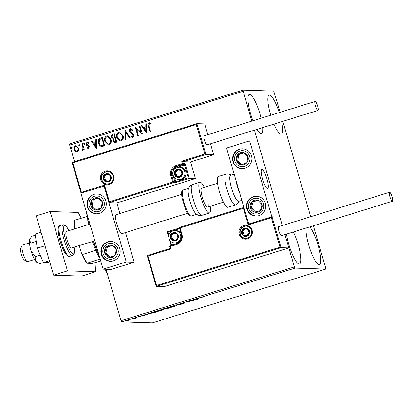 <?xml version="1.0" encoding="UTF-8"?>
<svg xmlns="http://www.w3.org/2000/svg" width="413" height="413" viewBox="0 0 413 413"><rect width="100%" height="100%" fill="white"/><g stroke="black" fill="none" stroke-linecap="round" stroke-linejoin="round"><path stroke-width="0.62" d="M252.937 120.751A20.454 4.45 -107.2 0 1 249.256 94.479A20.454 4.45 -107.2 0 1 249.597 94.432A20.454 4.45 -107.2 0 1 261.099 118.216M262.668 127.596A20.454 4.45 -107.2 0 1 261.383 133.554A20.454 4.45 -107.2 0 1 261.047 133.595A20.454 4.45 -107.2 0 1 256.953 129.367M309.688 226.913A20.454 4.45 -107.2 0 1 318.862 248.11A20.454 4.45 -107.2 0 1 319.466 264.733A20.454 4.45 -107.2 0 1 319.13 264.779A20.454 4.45 -107.2 0 1 310.302 249.979A20.454 4.45 -107.2 0 1 306.116 228.022M293.359 231.982A20.454 4.45 -107.2 0 1 300.029 252.235A20.454 4.45 -107.2 0 1 299.554 264.093A20.454 4.45 -107.2 0 1 299.219 264.139A20.454 4.45 -107.2 0 1 292.177 253.949A20.454 4.45 -107.2 0 1 286.488 234.114M270.752 115.222A20.454 4.45 -107.2 0 1 269.168 95.119A20.454 4.45 -107.2 0 1 269.503 95.073A20.454 4.45 -107.2 0 1 279.245 112.584M281.645 121.706A20.454 4.45 -107.2 0 1 281.294 134.194A20.454 4.45 -107.2 0 1 280.959 134.235A20.454 4.45 -107.2 0 1 273.938 124.096M105.996 269.271L121.04 320.71L294.397 266.922L295.032 268.12L121.67 321.908L152.392 322.894L325.749 269.106L325.687 267.929L313.359 225.777M310.715 216.732L282.822 121.339M280.179 112.295L273.695 91.092L242.973 90.106L251.76 121.112M78.646 150.523L77.262 152.046L76.637 152.134L75.295 151.566L74.056 149.594C73.54 147.88 73.994 146.6 75.424 145.763L76.075 145.67L78.62 148.179L78.646 150.523M82.507 143.683L84.283 149.754L83.663 149.945L83.4 149.052L82.61 150.389L82.079 150.327L82.182 149.589L82.497 149.609L82.998 148.03L81.888 143.874L82.507 143.683M82.61 150.389L82.079 150.327L82.295 149.614M82.182 149.589L82.61 149.614L82.998 148.03M88.63 148.52L87.174 148.03L87.386 147.395L88.372 147.787L88.733 146.785L86.58 145.237L86.1 144.364L86.9 142.201L88.423 142.624L88.232 143.301L87.189 142.924L86.715 144.137L88.872 145.686L89.347 146.558L88.33 148.561M88.253 147.808L88.733 146.785M88.847 146.785L86.694 145.242L86.214 144.364L86.9 142.201L87.334 142.144M87.468 142.898L87.189 142.924M100.442 138.118L102.321 137.534L104.747 145.841L101.51 146.517C99.925 145.99 98.929 144.86 98.526 143.13C97.731 140.761 98.371 139.088 100.442 138.118L102.331 137.57M101.774 146.543L101.624 146.522C100.039 145.995 99.043 144.865 98.64 143.13L98.526 143.13M114.349 133.802L116.781 142.108L114.814 142.599L113.172 140.983L113.41 138.98L111.515 137.255C111.123 135.877 111.525 134.896 112.734 134.302L114.349 133.802M125.242 130.42L130.265 137.927L129.584 138.133L125.774 132.444L125.65 139.357L124.974 139.568L125.242 130.42M139.346 126.048L139.971 125.851L142.397 134.158L136.543 129.217L138.355 135.412L137.73 135.609L135.304 127.302L141.153 132.227L139.346 126.048L139.981 125.888M150.074 131.778L148.443 126.202C147.751 124.772 147.962 123.652 149.072 122.837L150.766 123.317L150.637 124.055L149.212 123.683L148.974 126.089L150.59 131.618L149.971 131.809L148.329 126.202C147.637 124.767 147.849 123.647 148.959 122.831L149.413 122.769M150.75 124.055L149.212 123.683M243.04 91.283L69.678 145.071L74.516 161.612M254.408 130.157L282.301 225.544L257.614 141.127L249.648 140.869L226.536 148.045L248.745 223.996L271.997 216.835M156.548 285.476L156.207 286.39L147.209 255.554L147.942 256.05L156.548 285.476L279.978 247.18L281.052 247.681L288.847 247.934L284.944 234.589L294.397 266.922M146.341 132.934L141.215 125.464L141.891 125.258L143.502 127.658L145.774 126.956L145.825 124.034L146.501 123.823L146.341 132.934L141.215 125.464M132.392 136.543L133.203 135.206L129.372 131.401C129.021 130.152 129.372 129.223 130.425 128.619L132.661 129.868L132.279 130.446L130.606 129.455L129.883 131.215L130.327 131.964L133.012 133.812L133.698 134.979C134.024 136.053 133.735 136.848 132.821 137.364L130.849 136.44L131.184 135.779L132.578 136.507L133.089 135.206L129.259 131.396C128.908 130.147 129.259 129.223 130.312 128.619L130.766 128.551M130.916 129.424L130.606 129.455M132.821 137.364L132.439 137.415M123.022 135.603C123.761 137.957 123.167 139.744 121.236 140.957L120.359 141.081L116.812 137.57C116.079 135.211 116.683 133.435 118.634 132.237L119.486 132.124L123.022 135.603M110.989 139.336C111.732 141.69 111.133 143.476 109.208 144.689L108.33 144.813L104.778 141.303C104.045 138.944 104.654 137.168 106.606 135.975L107.457 135.856L110.989 139.336M96.348 148.448L91.221 140.978L91.898 140.766L93.508 143.172L95.78 142.47L95.831 139.548L96.513 139.336L96.348 148.448M84.335 144.509L83.612 143.977L83.932 143.125L84.65 143.657L84.19 144.529M84.448 144.514L83.725 143.982L84.071 143.105M79.564 145.99L78.842 145.459L79.157 144.607L79.879 145.133L79.415 146.011M79.678 145.99L78.955 145.459L79.301 144.586M71.785 148.401L71.062 147.869L71.382 147.018L72.099 147.549L71.64 148.422M71.898 148.406L71.175 147.875L71.521 146.997M125.728 320.947L130.24 319.868L125.64 321.04M134.375 318.16L135.831 318.206L133.626 318.882L134.643 318.413L133.755 318.351L134.375 318.16M137.859 317.132L140.972 316.487L137.813 317.189M139.95 316.874L140.327 316.59M138.324 316.528L138.494 317.014M150.12 313.395L150.177 313.591C149.511 313.601 150.218 313.266 152.304 312.595L154.183 312.011L156.176 312.078L149.981 313.534M163.228 309.296L166.217 308.279L168.21 308.346L163.161 309.363M164.684 309.177L165.024 308.96M177.11 304.902L181.689 304.159L177.538 304.933L176.403 305.801L177.11 304.902M191.214 300.525L193.826 300.396L188.297 301.604L189.784 301.65L187.166 301.779L192.695 300.571L191.214 300.525M200 297.814L200.052 298C199.443 298.067 199.706 297.907 200.837 297.52L202.592 297.055L200.697 297.809L202.019 297.85L199.768 297.954M201.028 297.463L200.697 297.809M295.032 268.12L325.749 269.106M197.77 299.172L193.077 299.946L198.369 298.305L197.77 299.172L197.548 298.723M185.22 302.925L182.339 303.86L184.606 303.116L181.018 303.854L184.441 302.755L181.643 303.663L185.298 302.946M181.452 303.173L181.643 303.663M184.508 302.657L184.575 303.018M174.673 305.992C175.282 305.997 174.611 306.327 172.655 306.983L168.458 307.928C167.848 307.917 168.535 307.587 170.512 306.931L174.854 306.048M162.639 309.729C163.254 309.729 162.583 310.06 160.621 310.715L156.429 311.66C155.82 311.655 156.501 311.319 158.478 310.664L162.82 309.781M147.777 314.685L143.089 315.455L148.375 313.813L147.777 314.685L147.555 314.236M136.486 317.551L136.104 317.623M135.443 317.845L135.8 317.705M131.716 319.032L131.334 319.104M130.668 319.326L131.029 319.187M123.936 321.448L123.554 321.515M122.893 321.742L123.25 321.603M69.678 145.071L69.616 143.894L242.973 90.106M121.67 321.908L121.04 320.71M197.533 298.749L197.662 299.203M195.695 299.42L197.44 298.883L195.679 299.358M177.084 304.908L177.079 305.589M169.082 307.731L172.422 306.983L174.049 306.188L170.739 306.931L169.082 307.731L168.793 307.215M174.012 306.059L174.059 305.754M166.738 308.728L165.324 309.069L166.738 308.728M165.128 308.578L165.324 309.069M166.222 308.599L163.878 309.198L166.222 308.599M163.682 308.707L163.878 309.198M157.048 311.464L160.389 310.715L162.02 309.92L158.706 310.664L157.048 311.464L156.759 310.948M161.979 309.791L162.03 309.492M155.35 312.264L153.765 312.213L150.802 313.395L155.288 312.047M150.502 312.878L150.802 313.395M147.539 314.257L147.673 314.716M145.706 314.933L147.446 314.391L145.686 314.866M126.383 320.886L129.703 319.858L126.383 320.886L126.151 320.385M129.672 319.739L129.667 319.409M149.072 122.837L149.47 122.775M149.769 123.678L149.325 123.683L149.769 123.678M141.329 125.469L141.912 125.289M145.774 126.956L143.502 127.658M145.887 126.961L145.825 124.034M145.939 124.039L146.501 123.864M145.701 130.947L145.872 127.896L144.018 128.433L145.701 130.947L145.758 127.891M142.346 134.173L136.543 129.217M137.834 135.578L135.304 127.302M139.46 126.048L141.153 132.227M130.425 128.619L130.823 128.557M132.392 130.451L130.72 129.46M132.934 137.369L130.849 136.44M130.962 136.445L131.262 135.856M129.677 138.107L125.774 132.444M125.087 139.532L125.139 130.456M120.415 141.081L116.812 137.57M116.925 137.575C116.192 135.216 116.802 133.44 118.748 132.243L118.634 132.237M118.748 132.243L119.543 132.124M120.389 140.198L121.076 140.115C122.63 139.135 123.11 137.694 122.516 135.8L119.625 132.996M117.431 137.379L120.333 140.198L120.963 140.115C122.516 139.129 122.997 137.689 122.403 135.8L119.569 132.996L118.903 133.084C117.323 134.044 116.833 135.474 117.431 137.379M114.871 142.604L113.172 140.983M113.286 140.988L113.41 138.98M113.523 138.985L111.515 137.255M111.629 137.255C111.236 135.882 111.639 134.901 112.847 134.308L112.734 134.302M112.847 134.308L114.36 133.838M113.549 138.241L114.995 137.937L114.091 134.85L113.265 135.066C112.274 135.361 111.897 136.022 112.135 137.059L113.549 138.241L114.881 137.937L113.978 134.844M114.84 141.726L116.022 141.452L115.242 138.789L114.814 138.887C113.88 139.166 113.539 139.795 113.787 140.776L115.263 141.649L115.908 141.447L115.129 138.789M115.377 141.654L114.897 141.731M108.387 144.813L104.778 141.303M104.892 141.308C104.159 138.949 104.768 137.173 106.719 135.975L106.606 135.975M106.719 135.975L107.514 135.856M108.356 143.936L109.042 143.853C110.596 142.867 111.076 141.427 110.483 139.532L107.592 136.729M105.403 141.112L108.299 143.93L108.929 143.848C110.483 142.862 110.963 141.422 110.369 139.532L107.535 136.729L106.874 136.817C105.294 137.777 104.804 139.212 105.403 141.112M98.64 143.13C97.845 140.761 98.485 139.093 100.555 138.123M101.722 145.634L103.988 145.185L102.057 138.582L99.672 139.517L99.146 142.934C99.476 144.359 100.297 145.257 101.608 145.634L101.804 145.639M103.988 145.185L101.944 138.577M101.608 145.634L103.875 145.185M96.337 148.453L91.221 140.978M91.335 140.983L91.918 140.802M95.78 142.47L93.508 143.172M95.893 142.47L95.831 139.548M95.945 139.553L96.508 139.377M95.713 146.46L95.878 143.404L94.025 143.941L95.713 146.46L95.764 143.404M88.743 148.525L87.174 148.03M87.288 148.035L87.479 147.467M87.014 142.206L87.391 142.144M88.346 143.306L87.303 142.929M83.767 149.914L83.4 149.052M82.724 150.389L82.192 150.332M82.295 149.594L82.61 149.614L82.295 149.594M83.111 148.03L81.888 143.874M82.001 143.879L82.517 143.719M76.694 152.134L75.295 151.566M75.409 151.571L74.056 149.594M74.17 149.599C73.653 147.885 74.108 146.605 75.538 145.768L75.424 145.763M75.538 145.768L76.131 145.675M76.689 151.359L77.159 151.303C78.196 150.631 78.516 149.651 78.109 148.37C77.763 147.08 76.978 146.46 75.755 146.512M78.109 148.37L77.995 148.37C77.649 147.074 76.864 146.455 75.641 146.507L76.126 146.45M75.641 146.507C74.593 147.157 74.273 148.122 74.676 149.398C75.027 150.693 75.816 151.328 77.045 151.303C78.083 150.626 78.403 149.651 77.995 148.37M76.746 151.359L77.159 151.303M116.337 214.662A9.917 2.158 72.8 0 0 116.177 214.683A9.917 2.158 72.8 0 0 116.946 224.44A9.917 2.158 72.8 0 0 121.892 233.65A9.917 2.158 72.8 0 0 122.052 233.629L187.466 213.335M93.859 194.389A9.917 9.654 91.8 0 1 96.952 193.965A9.917 9.654 91.8 0 1 106.208 202.582A9.917 9.654 91.8 0 1 99.409 213.376A9.917 9.654 91.8 0 1 96.317 213.795A9.917 9.654 91.8 0 1 87.06 205.178A9.917 9.654 91.8 0 1 93.859 194.389M113.291 260.846A9.917 9.654 -88.2 0 0 120.09 250.056A9.917 9.654 -88.2 0 0 110.834 241.435A9.917 9.654 -88.2 0 0 107.741 241.858A9.917 9.654 -88.2 0 0 100.942 252.648A9.917 9.654 -88.2 0 0 110.199 261.264A9.917 9.654 -88.2 0 0 113.291 260.846M126.239 262.007L103.121 269.178L80.912 193.227L104.03 186.051L126.239 262.007L134.204 262.26L125.516 232.555M196.221 124.571L196.877 123.647L205.901 154.503L204.827 154.003L196.221 124.571L72.791 162.867L81.397 192.298L104.515 185.127L109.373 201.74L109.058 202.675L116.853 202.922L119.946 213.516M103.121 269.178L111.087 269.431L134.204 262.26M261.961 169.48A9.917 2.158 -107.2 0 1 266.906 178.69A9.917 2.158 -107.2 0 1 267.676 188.447A9.917 2.158 -107.2 0 1 267.51 188.467A9.917 2.158 -107.2 0 1 262.565 179.257A9.917 2.158 -107.2 0 1 261.796 169.5A9.917 2.158 -107.2 0 1 261.961 169.48M258.915 215.663A9.917 9.654 91.8 0 1 255.817 216.082A9.917 9.654 91.8 0 1 246.566 207.465A9.917 9.654 91.8 0 1 253.36 196.676A9.917 9.654 91.8 0 1 256.458 196.252A9.917 9.654 91.8 0 1 265.709 204.869A9.917 9.654 91.8 0 1 258.915 215.663M239.478 149.201A9.917 9.654 -88.2 0 0 232.684 159.996A9.917 9.654 -88.2 0 0 241.935 168.612A9.917 9.654 -88.2 0 0 245.033 168.189A9.917 9.654 -88.2 0 0 251.827 157.399A9.917 9.654 -88.2 0 0 242.576 148.783A9.917 9.654 -88.2 0 0 239.478 149.201M249.648 140.869L271.857 216.82L248.745 223.996M271.857 216.82L279.823 217.078L272.028 216.83L281.052 247.681L156.233 286.41L164.028 286.663L288.847 247.934M27.144 261.553L24.233 259.927A6.2 1.347 -107.2 0 1 21.621 255.028A6.2 1.347 -107.2 0 1 20.65 248.383L22.132 245.389A8.678 1.889 72.8 0 0 23.489 254.692A8.678 1.889 72.8 0 0 27.144 261.553A8.678 1.889 72.8 0 0 27.609 261.635L34.553 259.483M262.962 180.517A9.917 2.158 72.8 0 0 267.676 188.447A9.917 2.158 72.8 0 0 266.509 177.435A9.917 2.158 72.8 0 0 261.796 169.5A9.917 2.158 72.8 0 0 262.962 180.517M29.411 242.906L22.467 245.059A8.678 1.889 72.8 0 0 22.132 245.389M171.054 248.874L170.311 248.394L169.82 246.716L170.362 246.504L171.054 248.874L147.942 256.05M279.978 247.18L271.372 217.749L272.028 216.83L248.9 224.001L248.259 224.92L243.402 208.307L244.057 207.383M179.665 228.668L167.905 232.318L167.162 231.827L168.69 237.072M109.373 201.74L172.706 182.092L170.832 175.68A8.183 7.966 91.8 0 1 176.17 165.484L182.407 163.548L181.715 161.173L182.789 161.674L183.274 163.336L184.637 163.378A1.487 0.325 72.8 0 1 185.396 164.813L189.35 178.344L195.442 178.54L190.579 161.927L182.789 161.674L205.901 154.503L213.697 154.751L210.491 143.786M190.579 161.927L213.697 154.751M81.051 193.181L72.053 162.376L196.877 123.647L204.672 123.9L207.842 134.741M116.853 202.922L195.442 178.54M72.791 162.867L72.063 162.376L196.846 123.657M81.397 192.298L81.082 193.232M104.515 185.127L104.174 186.036L109.058 202.675L173.083 182.809L176.175 182.432L175.799 181.715L188.282 177.843L184.534 165.024L178.292 166.96A6.696 6.515 -88.2 0 0 177.337 167.342M176.175 182.432L189.35 178.344L188.282 177.843M181.926 172.236A3.717 3.619 -88.2 0 0 174.936 172.469A3.717 3.619 -88.2 0 0 179.5 176.872A3.717 3.619 -88.2 0 0 181.926 172.236M181.498 172.386L180.94 170.605L177.42 169.753L174.936 172.469L175.974 176.026L179.5 176.872L181.983 174.162L181.498 172.386M185.752 171.571A6.2 6.035 -88.2 0 0 180.171 167.167L179.113 167.136A6.2 6.035 91.8 0 1 184.694 171.534A6.2 6.035 91.8 0 1 178.715 179.526L179.774 179.557A6.2 6.035 -88.2 0 0 185.752 171.571M178.142 169.924L175.788 172.495L176.831 176.052L179.64 176.733M175.788 172.495L174.936 172.469M176.831 176.052L175.974 176.026M177.781 235.658A3.717 3.619 -88.2 0 0 170.791 235.885A3.717 3.619 -88.2 0 0 175.355 240.294A3.717 3.619 -88.2 0 0 177.781 235.658M177.353 235.802L176.795 234.021L173.274 233.175L170.791 235.885L171.829 239.447L175.355 240.294L177.838 237.583L177.353 235.802M181.235 234.026A6.2 6.035 -88.2 0 0 176.026 230.588L174.967 230.552A6.2 6.035 91.8 0 1 180.548 234.956A6.2 6.035 91.8 0 1 174.57 242.942L175.628 242.978A6.2 6.035 -88.2 0 0 180.925 240.087M173.997 233.34L171.643 235.911L172.686 239.473L175.494 240.149M171.643 235.911L170.791 235.885M172.686 239.473L171.829 239.447M249.07 231.141A3.717 3.619 -88.2 0 0 242.08 231.368A3.717 3.619 -88.2 0 0 246.644 235.777A3.717 3.619 -88.2 0 0 249.07 231.141M248.641 231.285L248.084 229.504L244.563 228.657L242.08 231.368L243.118 234.93L246.644 235.777L249.127 233.066L248.641 231.285M245.286 228.828L242.932 231.399L243.975 234.956L246.783 235.632M242.932 231.399L242.08 231.368M243.975 234.956L243.118 234.93M110.638 176.754A3.717 3.619 -88.2 0 0 103.648 176.981A3.717 3.619 -88.2 0 0 108.211 181.39A3.717 3.619 -88.2 0 0 110.638 176.754M110.209 176.898L109.651 175.117L106.131 174.271L103.648 176.981L104.685 180.543L108.211 181.39L110.694 178.679L110.209 176.898M106.853 174.441L104.499 177.007L105.542 180.569L108.351 181.245M104.499 177.007L103.648 176.981M105.542 180.569L104.685 180.543M104.732 249.607A6.2 6.035 -88.2 0 0 114.675 255.833A6.2 6.035 -88.2 0 0 112.222 245.399A6.2 6.035 -88.2 0 0 104.732 249.607M105.542 249.839L104.649 252.813L108.81 257.299L114.675 255.833L116.383 249.886L112.222 245.399L106.358 246.866L105.542 249.839M112.47 245.663L107.499 246.902L105.79 252.849L109.708 257.077M107.499 246.902L106.358 246.866M105.79 252.849L104.649 252.813M250.35 204.425A6.2 6.035 -88.2 0 0 260.293 210.651A6.2 6.035 -88.2 0 0 257.846 200.217A6.2 6.035 -88.2 0 0 250.35 204.425M251.166 204.657L250.273 207.631L254.429 212.117L260.293 210.651L262.002 204.703L257.846 200.217L251.982 201.683L251.166 204.657M258.094 200.475L253.117 201.72L251.409 207.667L255.327 211.895M253.117 201.72L251.982 201.683M251.409 207.667L250.273 207.631M246.143 153.951A6.2 6.035 -88.2 0 0 236.582 160.817A6.2 6.035 -88.2 0 0 246.871 162.686A6.2 6.035 -88.2 0 0 246.143 153.951M245.663 154.586L243.319 152.593L237.64 154.71L236.582 160.817L241.192 164.802L246.871 162.686L247.929 156.579L245.663 154.586M243.696 152.913L238.781 154.746L237.718 160.853L241.966 164.519M238.781 154.746L237.64 154.71M237.718 160.853L236.582 160.817M100.524 199.133A6.2 6.035 -88.2 0 0 90.958 205.999A6.2 6.035 -88.2 0 0 101.247 207.868A6.2 6.035 -88.2 0 0 100.524 199.133M100.039 199.773L97.695 197.775L92.022 199.892L90.958 205.999L95.573 209.985L101.247 207.868L102.31 201.761L100.039 199.773M98.077 198.095L93.157 199.928L92.099 206.035L96.343 209.706M93.157 199.928L92.022 199.892M92.099 206.035L90.958 205.999M234.176 174.178L230.645 175.272A13.639 2.968 72.8 0 0 231.703 188.689A13.639 2.968 72.8 0 0 238.502 201.353A13.639 2.968 72.8 0 0 238.729 201.322L241.832 200.362M225.906 174.147L218.353 176.49A16.117 3.505 72.8 0 0 219.602 192.344A16.117 3.505 72.8 0 0 227.64 207.311A16.117 3.505 72.8 0 0 227.904 207.28L235.462 204.936A16.117 3.505 -107.2 0 1 235.193 204.967A16.117 3.505 -107.2 0 1 227.155 190.001A16.117 3.505 -107.2 0 1 225.906 174.147L227.718 173.904L229.778 174.358L231.115 175.127M195.716 213.562A13.639 2.968 -107.2 0 1 188.633 195.602A13.639 2.968 -107.2 0 1 188.261 189.531L189.149 187.084C188.901 186.79 189.954 185.953 192.308 184.57A16.117 3.505 72.8 0 0 191.828 193.341A16.117 3.505 72.8 0 0 201.859 215.359C199.138 215.55 197.796 215.457 197.837 215.08L195.716 213.562M207.873 201.699A9.917 2.158 -107.2 0 1 207.579 207.094A9.917 2.158 -107.2 0 1 201.405 193.542A9.917 2.158 -107.2 0 1 201.699 188.147L217.553 183.233M210.217 206.273A16.117 3.505 -107.2 0 1 209.417 213.015A16.117 3.505 -107.2 0 1 199.381 190.997A16.117 3.505 -107.2 0 1 199.861 182.226A16.117 3.505 -107.2 0 1 204.337 187.332M389.635 192.257A4.713 1.027 72.8 0 0 389.557 192.267A4.713 1.027 72.8 0 0 389.924 196.903A4.713 1.027 72.8 0 0 392.273 201.276A4.713 1.027 72.8 0 0 392.35 201.265A4.713 1.027 72.8 0 0 391.983 196.629A4.713 1.027 72.8 0 0 389.635 192.257M278.687 226.68A4.713 1.027 72.8 0 0 278.61 226.691A4.713 1.027 72.8 0 0 278.976 231.326A4.713 1.027 72.8 0 0 281.325 235.699A4.713 1.027 72.8 0 0 281.403 235.689A4.713 1.027 72.8 0 0 281.47 235.658M315.418 105.924A4.713 1.027 72.8 0 0 317.896 110.457A4.713 1.027 72.8 0 0 317.582 105.996A4.713 1.027 72.8 0 0 315.104 101.459A4.713 1.027 72.8 0 0 315.418 105.924M315.104 101.459L204.151 135.887A4.713 1.027 72.8 0 0 204.466 140.348A4.713 1.027 72.8 0 0 206.944 144.886L317.896 110.457M49.725 261.894L47.356 262.632L43.411 262.503L49.364 260.66M43.411 262.503L37.278 248.198L45.017 245.797M37.278 248.198L35.084 234.021L41.037 232.178M53.613 275.187L67.479 270.882L95.548 271.785L81.681 276.09L53.613 275.187L36.261 215.849L50.128 211.544L78.196 212.447L81.273 218.265M67.479 270.882L50.128 211.544M95.548 271.785L95.067 262.694M94.82 240.784L71.526 248.006A8.678 1.889 -107.2 0 1 71.387 248.027A8.678 1.889 -107.2 0 1 67.056 239.968A8.678 1.889 -107.2 0 1 66.385 231.43A8.678 1.889 -107.2 0 1 66.529 231.414M38.378 263.035L36.948 262.405A12.395 2.695 -107.2 0 1 35.404 260.851L35.11 256.721L40.247 255.126M43.67 262.513L39.963 263.664L38.481 263.081L35.404 260.851A12.395 2.695 -107.2 0 1 30.98 250.531L31.104 243.02L36.23 241.429M35.11 256.721L30.98 250.531A12.395 2.695 -107.2 0 1 29.395 240.299L30.072 238.59L31.946 236.257L35.27 235.224M31.104 243.02L29.395 240.299A12.395 2.695 -107.2 0 1 29.731 239.137L30.072 238.59M99.998 258.481A53.308 11.6 -107.2 0 1 98.464 254.666A53.308 11.6 -107.2 0 1 93.674 241.14M88.971 224.424A53.308 11.6 -107.2 0 1 86.379 211.91M107.339 273.855A53.308 11.6 -107.2 0 1 104.881 269.235M93.312 241.249A27.273 5.932 72.8 0 0 97.282 251.574M88.253 224.646A26.034 5.663 -107.2 0 1 87.721 218.905M100.003 258.507A26.034 5.663 -107.2 0 1 95.77 250.371A26.034 5.663 -107.2 0 1 92.414 241.528M100.147 259.008L86.782 263.272A25.291 5.503 -107.2 0 1 81.48 253.231L79.25 245.611M100.715 260.939L92.244 263.448L86.782 263.272M81.48 253.231L82.595 254.46A26.034 5.663 72.8 0 0 87.133 263.05M95.77 250.371L82.595 254.46M74.577 228.89A25.291 5.503 -107.2 0 1 74.288 220.552L74.639 220.325A26.034 5.663 72.8 0 0 75.078 228.735M87.21 216.422L74.639 220.325M252.075 230.211A6.944 6.758 91.8 0 1 247.547 238.864A6.944 6.758 91.8 0 1 239.132 234.228A6.944 6.758 91.8 0 1 243.66 225.57A6.944 6.758 91.8 0 1 252.075 230.211M239.994 234.016A6.2 6.035 -88.2 0 0 245.575 238.42A6.2 6.035 -88.2 0 0 251.553 230.428A6.2 6.035 -88.2 0 0 245.972 226.03A6.2 6.035 -88.2 0 0 239.994 234.016M147.209 255.554L170.311 248.389L147.198 255.559M156.207 286.323L147.224 255.601M167.172 231.822L179.495 228.002L167.162 231.827M243.402 208.307L180.068 227.955L180.016 227.253L243.902 207.434L180.027 227.253A0.743 0.743 0 0 0 179.526 228.172L180.068 227.955L181.942 234.367A8.183 7.966 91.8 0 1 176.604 244.563L170.362 246.504L170.311 245.797A0.743 0.743 0 0 0 169.82 246.716L170.326 248.383M171.121 245.332L169.547 239.938M168.685 236.995L167.188 231.869M271.372 217.749L248.259 224.92M181.41 234.563L179.526 228.172L181.4 234.579L181.942 234.367M176.542 243.866L170.311 245.797L176.552 243.861A7.439 7.238 -88.2 0 0 181.415 234.589C182.247 239.05 180.631 242.142 176.552 243.861L176.604 244.563M167.905 232.318L168.819 235.441M170.492 241.166L171.653 245.131L177.895 243.195A6.696 6.515 -88.2 0 0 178.261 243.071M170.301 245.802A0.743 0.723 -88.2 0 0 169.836 246.7M171.71 245.363L171.111 245.348L169.511 239.876M179.536 228.157A0.743 0.723 91.8 0 1 180.006 227.258M100.7 179.836A6.944 6.758 91.8 0 1 105.227 171.183A6.944 6.758 91.8 0 1 113.642 175.824A6.944 6.758 91.8 0 1 109.115 184.477A6.944 6.758 91.8 0 1 100.7 179.836M107.54 171.638C110.297 171.875 112.15 173.341 113.1 176.036A6.2 6.035 -88.2 0 0 107.54 171.638A6.2 6.035 -88.2 0 0 101.562 179.629A6.2 6.035 -88.2 0 0 107.143 184.033A6.2 6.035 -88.2 0 0 113.121 176.041C113.72 180.786 111.737 183.455 107.143 184.033M81.056 193.139L72.074 162.423M109.032 202.582L104.2 186.056M181.715 161.173L204.827 154.003M173.568 181.88L174.936 181.926L173.062 175.515L171.694 175.473L173.568 181.88L172.706 182.092L173.083 182.809A0.743 0.723 91.8 0 0 173.568 181.88M173.207 175.494L173.062 175.515A7.439 7.238 91.8 0 1 177.91 166.243L176.547 166.202A7.439 7.238 -88.2 0 0 171.694 175.473L170.832 175.68M178.292 166.96L177.91 166.243L184.152 164.307L182.789 164.266L176.547 166.202L176.17 165.484M174.637 177.745L175.799 181.715L174.936 181.926A0.743 0.723 -88.2 0 1 174.451 182.851M183.274 163.336L182.407 163.548L182.789 164.266A0.743 0.723 -88.2 0 0 183.274 163.336M184.637 163.378A0.743 0.723 91.8 0 1 184.152 164.307L184.534 165.024L185.396 164.813M182.386 172.097A4.218 4.104 -88.2 0 0 177.28 169.278A4.218 4.104 -88.2 0 0 174.529 174.534A4.218 4.104 -88.2 0 0 179.64 177.347A4.218 4.104 -88.2 0 0 182.386 172.097M178.24 235.513A4.218 4.104 -88.2 0 0 173.135 232.7A4.218 4.104 -88.2 0 0 170.383 237.95A4.218 4.104 -88.2 0 0 175.494 240.769A4.218 4.104 -88.2 0 0 178.24 235.513M249.529 230.996A4.218 4.104 -88.2 0 0 244.424 228.183A4.218 4.104 -88.2 0 0 241.672 233.438A4.218 4.104 -88.2 0 0 246.783 236.251A4.218 4.104 -88.2 0 0 249.529 230.996M111.097 176.609A4.218 4.104 -88.2 0 0 105.991 173.796A4.218 4.104 -88.2 0 0 103.24 179.051A4.218 4.104 -88.2 0 0 108.351 181.865A4.218 4.104 -88.2 0 0 111.097 176.609M103.111 249.116A7.935 7.723 -88.2 0 0 108.33 258.961A7.935 7.723 -88.2 0 0 117.922 253.582A7.935 7.723 -88.2 0 0 112.703 243.737A7.935 7.723 -88.2 0 0 103.111 249.116M248.729 203.934A7.935 7.723 -88.2 0 0 253.949 213.779A7.935 7.723 -88.2 0 0 263.546 208.4A7.935 7.723 -88.2 0 0 258.321 198.555A7.935 7.723 -88.2 0 0 248.729 203.934M247.232 152.624A7.935 7.723 -88.2 0 0 236.35 153.595A7.935 7.723 -88.2 0 0 237.279 164.772A7.935 7.723 -88.2 0 0 248.161 163.801A7.935 7.723 -88.2 0 0 247.232 152.624M242.163 168.618A9.917 9.654 91.8 0 1 236.489 166.305M101.613 197.806A7.935 7.723 -88.2 0 0 90.731 198.777A7.935 7.723 -88.2 0 0 91.655 209.954A7.935 7.723 -88.2 0 0 102.538 208.983A7.935 7.723 -88.2 0 0 101.613 197.806M96.544 213.8A9.917 9.654 91.8 0 1 90.87 211.487M239.664 192.943A13.639 2.968 -107.2 0 1 235.849 179.892M182.856 197.393A13.639 2.968 72.8 0 0 191.343 216.025C189.655 215.927 189.288 216.784 185.995 210.589L182.04 198.126C180.992 190.197 181.87 191.446 183.264 189.975A13.639 2.968 72.8 0 0 182.856 197.393M69.57 256.406L68.919 256.494C66.116 255.853 63.313 251.114 60.499 242.276C59.105 238.306 58.336 233.923 58.192 229.122C58.388 226.923 58.997 225.756 60.019 225.617A16.117 3.505 72.8 0 0 61.269 241.471A16.117 3.505 72.8 0 0 69.307 256.437A16.117 3.505 72.8 0 0 69.57 256.406L72.58 255.471A16.117 3.505 -107.2 0 1 72.311 255.508A16.117 3.505 -107.2 0 1 64.273 240.542A16.117 3.505 -107.2 0 1 63.024 224.687L65.053 225.09L66.534 226.572L68.94 230.64M68.894 230.65A14.878 3.237 72.8 0 0 64.795 225.477A14.878 3.237 72.8 0 0 65.543 239.612A14.878 3.237 72.8 0 0 73.122 253.959A14.878 3.237 72.8 0 0 74.041 247.232M200.455 297.773L200.315 297.298M140.389 316.694L140.25 316.219M223.428 202.174L207.579 207.094M181.591 194.389L116.177 214.683M66.385 231.43L89.946 224.12M245.972 226.03C248.729 226.262 250.583 227.728 251.532 230.423C252.152 235.173 250.17 237.842 245.575 238.42M179.113 167.136C174.456 167.724 172.448 170.383 173.078 175.107C174.023 177.807 175.902 179.278 178.715 179.526M174.967 230.552C170.311 231.146 168.297 233.804 168.932 238.523C169.877 241.223 171.756 242.694 174.57 242.942M246.256 226.035C241.6 226.629 239.592 229.287 240.221 234.006C241.166 236.706 243.045 238.182 245.859 238.43M107.824 171.648C103.167 172.242 101.159 174.9 101.789 179.619C102.734 182.319 104.613 183.795 107.426 184.038M111.288 241.45C106.492 241.605 103.281 243.98 101.66 248.585C100.627 255.786 103.622 260.014 110.653 261.279M256.912 196.268C252.116 196.423 248.905 198.798 247.279 203.403C246.246 210.604 249.245 214.832 256.272 216.097M243.03 148.799C234.186 148.019 229.375 160.848 236.437 166.289C238.162 167.75 240.149 168.53 242.39 168.628M97.411 193.981C88.563 193.201 83.751 206.03 90.814 211.471C92.543 212.932 94.525 213.712 96.771 213.81M235.462 204.936L238.193 203.041L239.199 201.177M191.343 216.025L196.65 214.378M201.859 215.359L209.417 213.015M192.308 184.57L199.861 182.226M183.264 189.975L188.571 188.328M389.557 192.267L278.61 226.691M392.35 201.265L281.403 235.689M60.019 225.617L63.024 224.687M74.082 247.217L74.407 251.93L74.015 254.005L72.58 255.471"/></g></svg>
